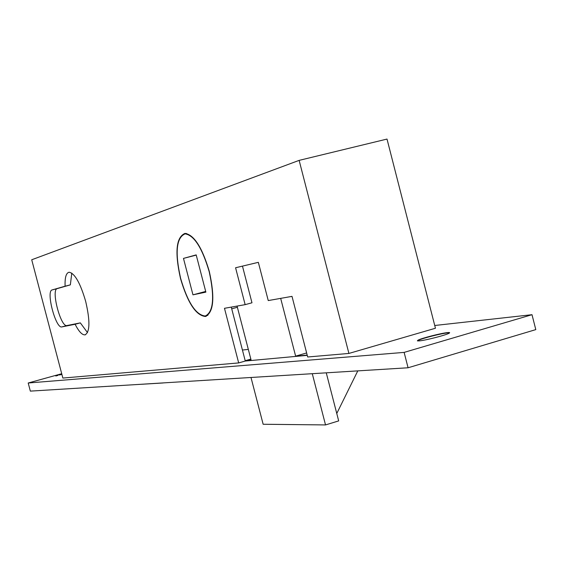 <?xml version="1.0" encoding="UTF-8"?>
<svg xmlns="http://www.w3.org/2000/svg" width="564" height="564" viewBox="0 0 564 564"><rect width="100%" height="100%" fill="white"/><g stroke="black" fill="none" stroke-linecap="round" stroke-linejoin="round"><path stroke-width="0.85" d="M280.675 298.37L295.628 356.131L306.64 352.958M295.628 356.131L307.19 355.108M312.28 373.692L325.527 424.932L338.682 420.899L326.26 372.825M237.07 306.076L251.1 360.093L246.581 360.488L246.694 360.918M325.527 424.932L263.148 424.262L250.994 377.478M250.881 359.261L246.581 360.488M357.787 370.879L336.764 413.497M209.159 271.552C214.792 297.214 213.495 312.04 205.254 316.023C195.927 315.05 187.72 302.53 180.649 278.461C174.833 252.397 176.328 237.529 185.126 233.848C194.143 235.315 202.159 247.885 209.159 271.552M192.966 294.831L183.476 258.397L196.187 254.893L205.874 292.131L192.966 294.831L205.691 291.433M183.476 258.397L196.237 255.104M163.193 382.963L125.215 385.254M417.445 340.882L418.453 340.275C422.662 338.203 441.64 333.394 447.647 332.88L449.593 332.88M447.576 332.591C441.372 333.12 421.562 338.196 418.044 340.155L417.374 340.846L419.242 340.896C425.129 340.452 445.222 335.333 448.859 333.352C450.241 332.633 449.818 332.379 447.576 332.591M180.494 278.496C174.614 252.136 176.123 237.099 185.027 233.383C194.15 234.871 202.25 247.582 209.329 271.51C215.025 297.461 213.707 312.449 205.381 316.482C195.948 315.502 187.65 302.84 180.494 278.496M75.104 324.272L61.821 326.916C55.681 328.77 45.762 290.883 52.149 289.924L65.107 286.209C64.782 277.523 66.129 272.863 69.132 272.236C74.815 273.35 80.342 283.1 85.7 301.472C90.191 320.923 89.972 332.055 85.051 334.861C82.161 335.094 78.847 331.569 75.104 324.272L80.335 322.876L66.919 325.555C60.715 327.43 50.809 289.579 57.26 288.606L70.352 284.862L71.797 273.117M87.512 332.612L80.335 322.876M434.745 325.491L532.007 314.698L535.8 329.616L408.075 367.77L30.343 391.12L28.2 383.005L61.716 373.721M299.139 160.373L31.718 259.771L62.858 378.063L238.678 362.927L224.479 308.304L245.15 304.652L235.576 267.759L258.34 262.338L268.245 300.57L292.004 296.368L307.676 356.991L348.904 353.438L435.443 328.241L387.01 139.068L299.139 160.373L348.904 353.438M532.007 314.698L404.127 352.394L28.2 383.005M238.678 362.927L245.284 361.038L231.275 307.098M307.26 355.355L245.284 361.038M58.106 375.356L55.808 375.991L58.106 375.356M61.906 374.454L59.333 375.018L61.899 374.433M61.8 374.038L58.818 374.651L61.793 374.01M248.322 349.412L242.421 350.032M245.199 360.713L250.839 359.099M408.075 367.77L404.127 352.394M245.15 304.652L251.974 302.79L242.464 266.123M65.107 286.209L70.352 284.862M52.149 289.924L57.26 288.606M61.871 326.908L66.968 325.548M206.142 315.784L207.876 315.311M231.712 308.804L237.381 307.26M185.126 233.848L186.536 233.489M418.453 340.275L418.065 340.952M85.051 334.861L85.488 334.741M61.821 326.916L66.919 325.555M205.381 316.482L206.276 316.242"/></g></svg>
